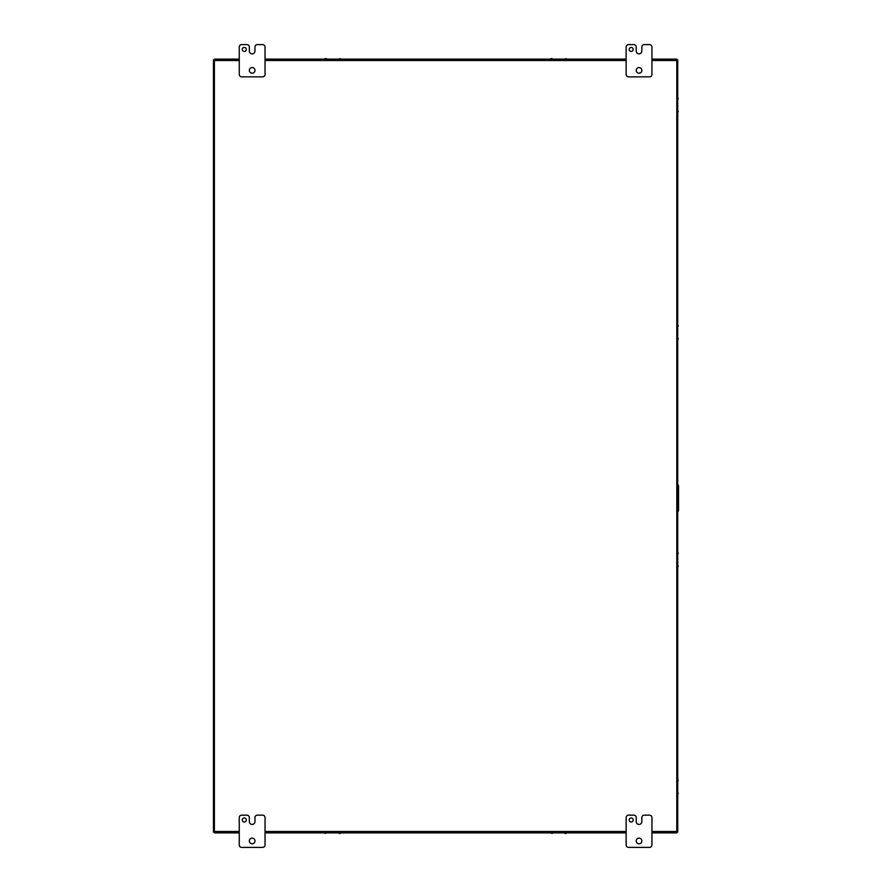 <?xml version="1.0" encoding="UTF-8"?>
<svg xmlns="http://www.w3.org/2000/svg" width="892" height="892" viewBox="0 0 892 892"><rect width="100%" height="100%" fill="white"/><g stroke="black" fill="none" stroke-linecap="round" stroke-linejoin="round"><path stroke-width="1.34" d="M677.73 484.612A1.617 1.617 0 0 1 678.544 486.006L678.544 510.191A1.617 1.617 0 0 1 677.73 511.595M676.727 59.909L677.73 59.909L677.73 832.091L676.805 832.091M651.941 60.5L676.805 60.5L676.805 831.5L651.941 831.5M239.257 831.5L214.392 831.5L214.392 60.5L239.257 60.5M214.392 831.5L214.392 832.894L239.257 832.894M239.257 59.106L214.392 59.106L214.392 60.5M265.047 832.894L626.139 832.894M651.941 832.894L676.805 832.894L676.805 831.5M676.805 60.5L676.805 59.106L651.941 59.106M626.139 59.106L265.047 59.106M246.304 819.993A2.018 2.018 0 0 0 244.285 817.975A2.018 2.018 0 0 0 242.278 819.993A2.018 2.018 0 0 0 244.285 822.011A2.018 2.018 0 0 0 246.304 819.993M254.967 840.955A2.821 2.821 0 0 0 252.146 838.134A2.821 2.821 0 0 0 249.325 840.955A2.821 2.821 0 0 0 252.146 843.776A2.821 2.821 0 0 0 254.967 840.955M262.627 815.154A2.42 2.42 0 0 1 265.047 817.574L265.047 844.98A2.42 2.42 0 0 1 262.627 847.4L241.665 847.4A2.42 2.42 0 0 1 239.257 844.98L239.257 817.574A2.42 2.42 0 0 1 241.665 815.154L246.917 815.154A2.42 2.42 0 0 1 249.325 817.574L249.325 821.61A2.81 2.81 0 0 0 252.146 824.42A2.81 2.81 0 0 0 254.956 821.61L254.956 817.574A2.42 2.42 0 0 1 257.375 815.154L262.627 815.154M214.392 59.909L213.456 59.909L213.456 832.091L214.392 832.091M633.197 819.993A2.018 2.018 0 0 0 631.179 817.975A2.018 2.018 0 0 0 629.161 819.993A2.018 2.018 0 0 0 631.179 822.011A2.018 2.018 0 0 0 633.197 819.993M641.861 840.955A2.821 2.821 0 0 0 639.04 838.134A2.821 2.821 0 0 0 636.219 840.955A2.821 2.821 0 0 0 639.04 843.776A2.821 2.821 0 0 0 641.861 840.955M649.521 815.154A2.42 2.42 0 0 1 651.941 817.574L651.941 844.98A2.42 2.42 0 0 1 649.521 847.4L628.559 847.4A2.42 2.42 0 0 1 626.139 844.98L626.139 817.574A2.42 2.42 0 0 1 628.559 815.154L633.799 815.154A2.42 2.42 0 0 1 636.219 817.574L636.219 821.61A2.81 2.81 0 0 0 639.029 824.42L639.04 824.42A2.81 2.81 0 0 0 641.85 821.61L641.85 817.574A2.42 2.42 0 0 1 644.269 815.154L649.521 815.154M246.304 49.439A2.018 2.018 0 0 0 244.285 47.421A2.018 2.018 0 0 0 242.278 49.439A2.018 2.018 0 0 0 244.285 51.446A2.018 2.018 0 0 0 246.304 49.439M254.967 70.39A2.821 2.821 0 0 0 252.146 67.569A2.821 2.821 0 0 0 249.325 70.39A2.821 2.821 0 0 0 252.146 73.211A2.821 2.821 0 0 0 254.967 70.39M262.627 44.6A2.42 2.42 0 0 1 265.047 47.02L265.047 74.426A2.42 2.42 0 0 1 262.627 76.846L241.665 76.846A2.42 2.42 0 0 1 239.257 74.426L239.257 47.02A2.42 2.42 0 0 1 241.665 44.6L246.917 44.6A2.42 2.42 0 0 1 249.325 47.02L249.325 51.045A2.81 2.81 0 0 0 252.146 53.854A2.81 2.81 0 0 0 254.956 51.045L254.956 47.02A2.42 2.42 0 0 1 257.375 44.6L262.627 44.6M633.197 49.439A2.018 2.018 0 0 0 631.179 47.421A2.018 2.018 0 0 0 629.161 49.439A2.018 2.018 0 0 0 631.179 51.446A2.018 2.018 0 0 0 633.197 49.439M641.861 70.39A2.821 2.821 0 0 0 639.04 67.569A2.821 2.821 0 0 0 636.219 70.39A2.821 2.821 0 0 0 639.04 73.211A2.821 2.821 0 0 0 641.861 70.39M649.521 44.6A2.42 2.42 0 0 1 651.941 47.02L651.941 74.426A2.42 2.42 0 0 1 649.521 76.846L628.559 76.846A2.42 2.42 0 0 1 626.139 74.426L626.139 47.02A2.42 2.42 0 0 1 628.559 44.6L633.799 44.6A2.42 2.42 0 0 1 636.219 47.02L636.219 51.045A2.81 2.81 0 0 0 639.029 53.854L639.04 53.854A2.81 2.81 0 0 0 641.85 51.045L641.85 47.02A2.42 2.42 0 0 1 644.269 44.6L649.521 44.6M677.73 98.677L677.73 111.411M677.73 112.637L678.232 111.411M677.73 97.451L678.232 98.677M326.383 59.106L340.343 59.106M340.343 58.604L339.116 59.106M326.383 58.604L325.156 58.604L326.383 58.604M677.73 325.981L677.73 338.715M677.73 339.941L678.232 338.715M677.73 324.755L678.232 325.981M677.73 553.274L677.73 566.007M677.73 567.234L678.232 566.007M677.73 552.048L678.232 553.274M677.73 780.578L677.73 793.311M677.73 794.538L678.232 793.311M677.73 779.352L678.232 780.578M339.116 832.894L325.156 832.894M325.156 833.396L326.383 832.894M339.116 833.396L340.343 833.396L339.116 833.396M552.07 59.106L566.03 59.106M566.03 58.604L564.803 59.106M552.07 58.604L550.843 58.604L552.07 58.604M564.803 832.894L552.07 832.894M550.843 832.894L552.07 833.396M564.803 833.396L566.03 833.396L564.803 833.396M626.139 831.5L265.047 831.5M265.047 60.5L626.139 60.5"/></g></svg>
